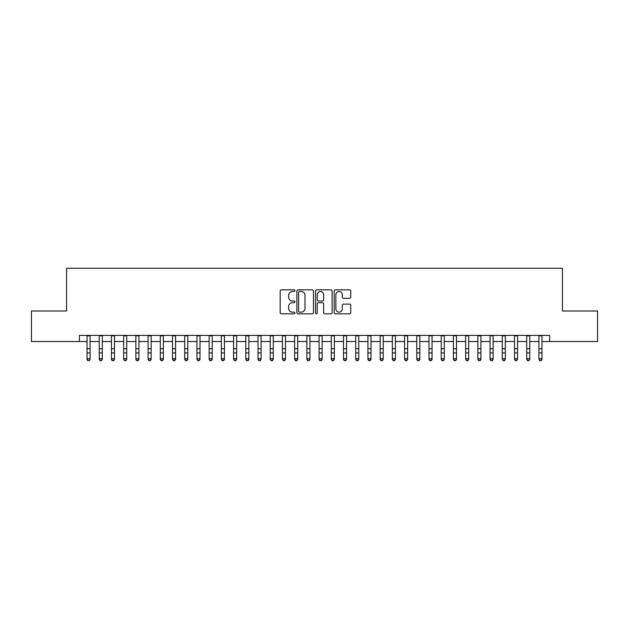 <?xml version="1.0" encoding="UTF-8"?>
<svg xmlns="http://www.w3.org/2000/svg" width="629" height="629" viewBox="0 0 629 629"><rect width="100%" height="100%" fill="white"/><g stroke="black" fill="none" stroke-linecap="round" stroke-linejoin="round"><path stroke-width="0.94" d="M294.962 290.692A0.841 0.841 0 0 0 294.12 289.851L281.383 289.851A1.195 1.195 0 0 0 280.18 291.046L280.18 312.629A1.195 1.195 0 0 0 281.383 313.824L294.12 313.824A0.841 0.841 0 0 0 294.962 312.99A0.841 0.841 0 0 0 294.12 312.149L292.469 312.149A3.837 3.837 0 0 1 288.632 308.312L288.632 306.512A3.837 3.837 0 0 1 292.469 302.675L294.12 302.675A0.841 0.841 0 0 0 294.962 301.841A0.841 0.841 0 0 0 294.12 301L292.469 301A3.837 3.837 0 0 1 288.632 297.163L288.632 295.363A3.837 3.837 0 0 1 292.469 291.526L294.12 291.526A0.841 0.841 0 0 0 294.962 290.692M349.535 298.303A1.195 1.195 0 0 0 350.738 297.1L350.738 291.046A1.195 1.195 0 0 0 349.535 289.851L335.391 289.851A1.195 1.195 0 0 0 334.188 291.046L334.188 312.629A1.195 1.195 0 0 0 335.391 313.824L349.535 313.824A1.195 1.195 0 0 0 350.738 312.629L350.738 305.317A1.195 1.195 0 0 0 349.535 304.114L343.481 304.114A1.195 1.195 0 0 0 342.286 305.317L342.286 308.941A3.208 3.208 0 0 1 339.078 312.149A3.208 3.208 0 0 1 335.87 308.941L335.87 294.734A3.208 3.208 0 0 1 339.078 291.526A3.208 3.208 0 0 1 342.286 294.734L342.286 297.1A1.195 1.195 0 0 0 343.481 298.303L349.535 298.303M79.388 341.531L31.45 341.531L31.45 311.001L66.564 311.001L66.564 268.253L562.436 268.253L562.436 311.001L597.55 311.001L597.55 341.531L549.612 341.531L549.612 335.422L79.388 335.422L79.388 341.531L87.022 341.531M313.454 291.046A1.195 1.195 0 0 0 312.251 289.851L298.107 289.851A1.195 1.195 0 0 0 296.904 291.046L296.904 312.629A1.195 1.195 0 0 0 298.107 313.824L312.251 313.824A1.195 1.195 0 0 0 313.454 312.629L313.454 291.046M316.749 289.851L330.893 289.851A1.195 1.195 0 0 1 332.096 291.046L332.096 312.629A1.195 1.195 0 0 1 330.893 313.824L324.839 313.824A1.195 1.195 0 0 1 323.644 312.629L323.644 303.878A1.195 1.195 0 0 0 322.441 302.675L318.423 302.675A1.195 1.195 0 0 0 317.228 303.878L317.228 312.99A0.841 0.841 0 0 1 316.387 313.824A0.841 0.841 0 0 1 315.546 312.99L315.546 291.046A1.195 1.195 0 0 1 316.749 289.851M90.073 341.531L99.233 341.531M102.291 341.531L111.451 341.531M114.502 341.531L123.661 341.531M126.72 341.531L135.88 341.531M138.93 341.531L148.09 341.531M151.141 341.531L160.301 341.531M163.359 341.531L172.519 341.531M175.57 341.531L184.729 341.531M187.78 341.531L196.948 341.531M199.998 341.531L209.158 341.531M212.209 341.531L221.369 341.531M224.427 341.531L233.587 341.531M236.638 341.531L245.797 341.531M248.848 341.531L258.016 341.531M261.066 341.531L270.226 341.531M273.277 341.531L282.437 341.531M285.495 341.531L294.655 341.531M297.706 341.531L306.866 341.531M309.916 341.531L319.084 341.531M322.134 341.531L331.294 341.531M334.345 341.531L343.505 341.531M346.563 341.531L355.723 341.531M358.774 341.531L367.934 341.531M370.984 341.531L380.152 341.531M383.203 341.531L392.362 341.531M395.413 341.531L404.573 341.531M407.631 341.531L416.791 341.531M419.842 341.531L429.002 341.531M432.052 341.531L441.22 341.531M444.271 341.531L453.43 341.531M456.481 341.531L465.641 341.531M468.699 341.531L477.859 341.531M480.91 341.531L490.07 341.531M493.12 341.531L502.28 341.531M505.339 341.531L514.498 341.531M517.549 341.531L526.709 341.531M529.767 341.531L538.927 341.531M541.978 341.531L549.612 341.531M299.428 291.526A0.841 0.841 0 0 0 298.586 292.367L298.586 311.308A0.841 0.841 0 0 0 299.428 312.149L301.165 312.149A3.837 3.837 0 0 0 305.002 308.312L305.002 295.363A3.837 3.837 0 0 0 301.165 291.526L299.428 291.526M323.644 294.797A3.208 3.208 0 0 0 320.436 291.589A3.208 3.208 0 0 0 317.228 294.797L317.228 299.797A1.195 1.195 0 0 0 318.423 301L322.441 301A1.195 1.195 0 0 0 323.644 299.797L323.644 294.797M90.073 335.422L90.073 359.403L89.161 360.747L87.934 360.48L89.161 360.747M87.022 335.422L87.022 358.727L90.073 358.727L89.161 360.48M87.934 360.747L87.022 359.403L87.022 358.727L87.934 360.48M102.291 335.422L102.291 359.403L101.371 360.747L100.153 360.48L101.371 360.747M99.233 335.422L99.233 358.727L102.291 358.727L101.371 360.48M100.153 360.747L99.233 359.403L99.233 358.727L100.153 360.48M114.502 335.422L114.502 359.403L113.59 360.747L112.363 360.48L113.59 360.747M111.451 335.422L111.451 358.727L114.502 358.727L113.59 360.48M112.363 360.747L111.451 359.403L111.451 358.727L112.363 360.48M126.72 335.422L126.72 359.403L125.8 360.747L124.581 360.48L125.8 360.747M123.661 335.422L123.661 358.727L126.72 358.727L125.8 360.48M124.581 360.747L123.661 359.403L123.661 358.727L124.581 360.48M138.93 335.422L138.93 359.403L138.01 360.747L136.792 360.48L138.01 360.747M135.88 335.422L135.88 358.727L138.93 358.727L138.01 360.48M136.792 360.747L135.88 359.403L135.88 358.727L136.792 360.48M151.141 335.422L151.141 359.403L150.229 360.747L149.002 360.48L150.229 360.747M148.09 335.422L148.09 358.727L151.141 358.727L150.229 360.48M149.002 360.747L148.09 359.403L148.09 358.727L149.002 360.48M163.359 335.422L163.359 359.403L162.439 360.747L161.221 360.48L162.439 360.747M160.301 335.422L160.301 358.727L163.359 358.727L162.439 360.48M161.221 360.747L160.301 359.403L160.301 358.727L161.221 360.48M175.57 335.422L175.57 359.403L174.658 360.747L173.431 360.48L174.658 360.747M172.519 335.422L172.519 358.727L175.57 358.727L174.658 360.48M173.431 360.747L172.519 359.403L172.519 358.727L173.431 360.48M187.78 335.422L187.78 359.403L186.868 360.747L185.649 360.48L186.868 360.747M184.729 335.422L184.729 358.727L187.78 358.727L186.868 360.48M185.649 360.747L184.729 359.403L184.729 358.727L185.649 360.48M199.998 335.422L199.998 359.403L199.078 360.747L197.86 360.48L199.078 360.747M196.948 335.422L196.948 358.727L199.998 358.727L199.078 360.48M197.86 360.747L196.948 359.403L196.948 358.727L197.86 360.48M212.209 335.422L212.209 359.403L211.297 360.747L210.07 360.48L211.297 360.747M209.158 335.422L209.158 358.727L212.209 358.727L211.297 360.48M210.07 360.747L209.158 359.403L209.158 358.727L210.07 360.48M224.427 335.422L224.427 359.403L223.507 360.747L222.289 360.48L223.507 360.747M221.369 335.422L221.369 358.727L224.427 358.727L223.507 360.48M222.289 360.747L221.369 359.403L221.369 358.727L222.289 360.48M236.638 335.422L236.638 359.403L235.726 360.747L234.499 360.48L235.726 360.747M233.587 335.422L233.587 358.727L236.638 358.727L235.726 360.48M234.499 360.747L233.587 359.403L233.587 358.727L234.499 360.48M248.848 335.422L248.848 359.403L247.936 360.747L246.717 360.48L247.936 360.747M245.797 335.422L245.797 358.727L248.848 358.727L247.936 360.48M246.717 360.747L245.797 359.403L245.797 358.727L246.717 360.48M261.066 335.422L261.066 359.403L260.147 360.747L258.928 360.48L260.147 360.747M258.016 335.422L258.016 358.727L261.066 358.727L260.147 360.48M258.928 360.747L258.016 359.403L258.016 358.727L258.928 360.48M273.277 335.422L273.277 359.403L272.365 360.747L271.138 360.48L272.365 360.747M270.226 335.422L270.226 358.727L273.277 358.727L272.365 360.48M271.138 360.747L270.226 359.403L270.226 358.727L271.138 360.48M285.495 335.422L285.495 359.403L284.575 360.747L283.357 360.48L284.575 360.747M282.437 335.422L282.437 358.727L285.495 358.727L284.575 360.48M283.357 360.747L282.437 359.403L282.437 358.727L283.357 360.48M297.706 335.422L297.706 359.403L296.794 360.747L295.567 360.48L296.794 360.747M294.655 335.422L294.655 358.727L297.706 358.727L296.794 360.48M295.567 360.747L294.655 359.403L294.655 358.727L295.567 360.48M309.916 335.422L309.916 359.403L309.004 360.747L307.785 360.48L309.004 360.747M306.866 335.422L306.866 358.727L309.916 358.727L309.004 360.48M307.785 360.747L306.866 359.403L306.866 358.727L307.785 360.48M322.134 335.422L322.134 359.403L321.215 360.747L319.996 360.48L321.215 360.747M319.084 335.422L319.084 358.727L322.134 358.727L321.215 360.48M319.996 360.747L319.084 359.403L319.084 358.727L319.996 360.48M334.345 335.422L334.345 359.403L333.433 360.747L332.206 360.48L333.433 360.747M331.294 335.422L331.294 358.727L334.345 358.727L333.433 360.48M332.206 360.747L331.294 359.403L331.294 358.727L332.206 360.48M346.563 335.422L346.563 359.403L345.643 360.747L344.425 360.48L345.643 360.747M343.505 335.422L343.505 358.727L346.563 358.727L345.643 360.48M344.425 360.747L343.505 359.403L343.505 358.727L344.425 360.48M358.774 335.422L358.774 359.403L357.862 360.747L356.635 360.48L357.862 360.747M355.723 335.422L355.723 358.727L358.774 358.727L357.862 360.48M356.635 360.747L355.723 359.403L355.723 358.727L356.635 360.48M370.984 335.422L370.984 359.403L370.072 360.747L368.853 360.48L370.072 360.747M367.934 335.422L367.934 358.727L370.984 358.727L370.072 360.48M368.853 360.747L367.934 359.403L367.934 358.727L368.853 360.48M383.203 335.422L383.203 359.403L382.283 360.747L381.064 360.48L382.283 360.747M380.152 335.422L380.152 358.727L383.203 358.727L382.283 360.48M381.064 360.747L380.152 359.403L380.152 358.727L381.064 360.48M395.413 335.422L395.413 359.403L394.501 360.747L393.274 360.48L394.501 360.747M392.362 335.422L392.362 358.727L395.413 358.727L394.501 360.48M393.274 360.747L392.362 359.403L392.362 358.727L393.274 360.48M407.631 335.422L407.631 359.403L406.711 360.747L405.493 360.48L406.711 360.747M404.573 335.422L404.573 358.727L407.631 358.727L406.711 360.48M405.493 360.747L404.573 359.403L404.573 358.727L405.493 360.48M419.842 335.422L419.842 359.403L418.93 360.747L417.703 360.48L418.93 360.747M416.791 335.422L416.791 358.727L419.842 358.727L418.93 360.48M417.703 360.747L416.791 359.403L416.791 358.727L417.703 360.48M432.052 335.422L432.052 359.403L431.14 360.747L429.921 360.48L431.14 360.747M429.002 335.422L429.002 358.727L432.052 358.727L431.14 360.48M429.921 360.747L429.002 359.403L429.002 358.727L429.921 360.48M444.271 335.422L444.271 359.403L443.351 360.747L442.132 360.48L443.351 360.747M441.22 335.422L441.22 358.727L444.271 358.727L443.351 360.48M442.132 360.747L441.22 359.403L441.22 358.727L442.132 360.48M456.481 335.422L456.481 359.403L455.569 360.747L454.342 360.48L455.569 360.747M453.43 335.422L453.43 358.727L456.481 358.727L455.569 360.48M454.342 360.747L453.43 359.403L453.43 358.727L454.342 360.48M468.699 335.422L468.699 359.403L467.779 360.747L466.561 360.48L467.779 360.747M465.641 335.422L465.641 358.727L468.699 358.727L467.779 360.48M466.561 360.747L465.641 359.403L465.641 358.727L466.561 360.48M480.91 335.422L480.91 359.403L479.998 360.747L478.771 360.48L479.998 360.747M477.859 335.422L477.859 358.727L480.91 358.727L479.998 360.48M478.771 360.747L477.859 359.403L477.859 358.727L478.771 360.48M493.12 335.422L493.12 359.403L492.208 360.747L490.99 360.48L492.208 360.747M490.07 335.422L490.07 358.727L493.12 358.727L492.208 360.48M490.99 360.747L490.07 359.403L490.07 358.727L490.99 360.48M505.339 335.422L505.339 359.403L504.419 360.747L503.2 360.48L504.419 360.747M502.28 335.422L502.28 358.727L505.339 358.727L504.419 360.48M503.2 360.747L502.28 359.403L502.28 358.727L503.2 360.48M517.549 335.422L517.549 359.403L516.637 360.747L515.41 360.48L516.637 360.747M514.498 335.422L514.498 358.727L517.549 358.727L516.637 360.48M515.41 360.747L514.498 359.403L514.498 358.727L515.41 360.48M529.767 335.422L529.767 359.403L528.847 360.747L527.629 360.48L528.847 360.747M526.709 335.422L526.709 358.727L529.767 358.727L528.847 360.48M527.629 360.747L526.709 359.403L526.709 358.727L527.629 360.48M541.978 335.422L541.978 359.403L541.066 360.747L539.839 360.48L541.066 360.747M538.927 335.422L538.927 358.727L541.978 358.727L541.066 360.48M539.839 360.747L538.927 359.403L538.927 358.727L539.839 360.48M90.073 348.718L87.022 348.718M90.073 352.908L87.022 352.908M90.073 335.823L87.022 335.823M102.291 348.718L99.233 348.718M102.291 352.908L99.233 352.908M102.291 335.823L99.233 335.823M114.502 348.718L111.451 348.718M114.502 352.908L111.451 352.908M114.502 335.823L111.451 335.823M126.72 348.718L123.661 348.718M126.72 352.908L123.661 352.908M126.72 335.823L123.661 335.823M138.93 348.718L135.88 348.718M138.93 352.908L135.88 352.908M138.93 335.823L135.88 335.823M151.141 348.718L148.09 348.718M151.141 352.908L148.09 352.908M151.141 335.823L148.09 335.823M163.359 348.718L160.301 348.718M163.359 352.908L160.301 352.908M163.359 335.823L160.301 335.823M175.57 348.718L172.519 348.718M175.57 352.908L172.519 352.908M175.57 335.823L172.519 335.823M187.78 348.718L184.729 348.718M187.78 352.908L184.729 352.908M187.78 335.823L184.729 335.823M199.998 348.718L196.948 348.718M199.998 352.908L196.948 352.908M199.998 335.823L196.948 335.823M212.209 348.718L209.158 348.718M212.209 352.908L209.158 352.908M212.209 335.823L209.158 335.823M224.427 348.718L221.369 348.718M224.427 352.908L221.369 352.908M224.427 335.823L221.369 335.823M236.638 348.718L233.587 348.718M236.638 352.908L233.587 352.908M236.638 335.823L233.587 335.823M248.848 348.718L245.797 348.718M248.848 352.908L245.797 352.908M248.848 335.823L245.797 335.823M261.066 348.718L258.016 348.718M261.066 352.908L258.016 352.908M261.066 335.823L258.016 335.823M273.277 348.718L270.226 348.718M273.277 352.908L270.226 352.908M273.277 335.823L270.226 335.823M285.495 348.718L282.437 348.718M285.495 352.908L282.437 352.908M285.495 335.823L282.437 335.823M297.706 348.718L294.655 348.718M297.706 352.908L294.655 352.908M297.706 335.823L294.655 335.823M309.916 348.718L306.866 348.718M309.916 352.908L306.866 352.908M309.916 335.823L306.866 335.823M322.134 348.718L319.084 348.718M322.134 352.908L319.084 352.908M322.134 335.823L319.084 335.823M334.345 348.718L331.294 348.718M334.345 352.908L331.294 352.908M334.345 335.823L331.294 335.823M346.563 348.718L343.505 348.718M346.563 352.908L343.505 352.908M346.563 335.823L343.505 335.823M358.774 348.718L355.723 348.718M358.774 352.908L355.723 352.908M358.774 335.823L355.723 335.823M370.984 348.718L367.934 348.718M370.984 352.908L367.934 352.908M370.984 335.823L367.934 335.823M383.203 348.718L380.152 348.718M383.203 352.908L380.152 352.908M383.203 335.823L380.152 335.823M395.413 348.718L392.362 348.718M395.413 352.908L392.362 352.908M395.413 335.823L392.362 335.823M407.631 348.718L404.573 348.718M407.631 352.908L404.573 352.908M407.631 335.823L404.573 335.823M419.842 348.718L416.791 348.718M419.842 352.908L416.791 352.908M419.842 335.823L416.791 335.823M432.052 348.718L429.002 348.718M432.052 352.908L429.002 352.908M432.052 335.823L429.002 335.823M444.271 348.718L441.22 348.718M444.271 352.908L441.22 352.908M444.271 335.823L441.22 335.823M456.481 348.718L453.43 348.718M456.481 352.908L453.43 352.908M456.481 335.823L453.43 335.823M468.699 348.718L465.641 348.718M468.699 352.908L465.641 352.908M468.699 335.823L465.641 335.823M480.91 348.718L477.859 348.718M480.91 352.908L477.859 352.908M480.91 335.823L477.859 335.823M493.12 348.718L490.07 348.718M493.12 352.908L490.07 352.908M493.12 335.823L490.07 335.823M505.339 348.718L502.28 348.718M505.339 352.908L502.28 352.908M505.339 335.823L502.28 335.823M517.549 348.718L514.498 348.718M517.549 352.908L514.498 352.908M517.549 335.823L514.498 335.823M529.767 348.718L526.709 348.718M529.767 352.908L526.709 352.908M529.767 335.823L526.709 335.823M541.978 348.718L538.927 348.718M541.978 352.908L538.927 352.908M541.978 335.823L538.927 335.823"/></g></svg>
